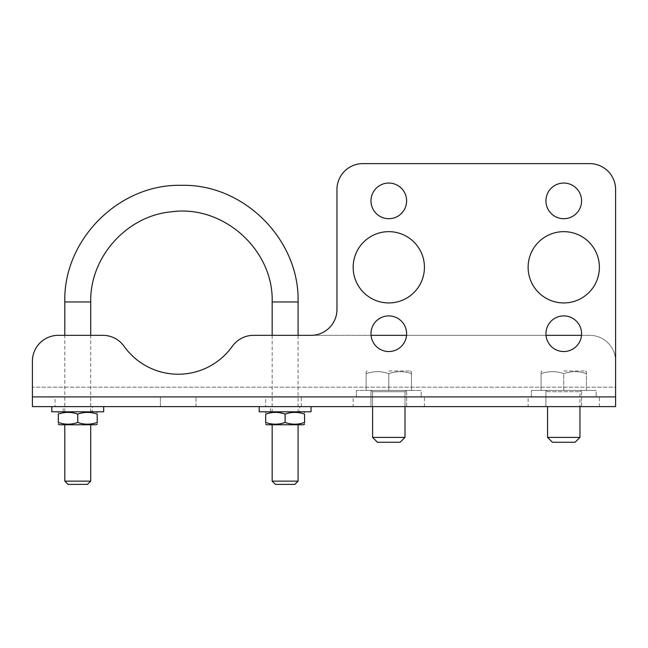 <?xml version="1.0" encoding="UTF-8"?>
<svg xmlns="http://www.w3.org/2000/svg" width="648" height="648" viewBox="0 0 648 648"><rect width="100%" height="100%" fill="white"/><g stroke="black" fill="none" stroke-linecap="round" stroke-linejoin="round"><path stroke-width="0.49" stroke-dasharray="3.24 2.43" d="M370.98 406.62L406.62 406.62L370.98 406.62L370.98 390.42L406.62 390.42L370.98 390.42L406.62 390.42L370.98 390.42L370.98 406.62L406.62 406.62L370.98 406.62M421.2 396.9L356.4 396.9L421.2 396.9L421.2 390.42L356.4 390.42L421.2 390.42L356.4 390.42L421.2 390.42L421.2 396.9L353.16 396.9L421.2 396.9M388.8 390.42L411.48 390.42L366.12 390.42L388.8 390.42L388.8 373.661C381.243 370.996 373.677 370.996 366.12 373.661C366.12 370.996 366.12 370.996 366.12 373.661C366.12 370.996 366.12 370.996 366.12 373.661C373.677 370.996 381.243 370.996 388.8 373.661C396.357 370.996 403.923 370.996 411.48 373.661C403.923 370.996 396.357 370.996 388.8 373.661C381.243 370.996 373.677 370.996 366.12 373.661C366.12 370.996 366.12 370.996 366.12 373.661C366.12 370.996 366.12 370.996 366.12 373.661C373.677 370.996 381.243 370.996 388.8 373.661C396.357 370.996 403.923 370.996 411.48 373.661C411.48 370.996 411.48 370.996 411.48 373.661C411.48 370.996 411.48 370.996 411.48 373.661C403.923 370.996 396.357 370.996 388.8 373.661L388.8 390.42L411.48 390.42L411.48 373.661C411.48 370.996 411.48 370.996 411.48 373.661C411.48 370.996 411.48 370.996 411.48 373.661L411.48 390.42L366.12 390.42L366.12 373.661L366.12 390.42L388.8 390.42L388.8 373.661L388.8 390.42M371.304 390.42L406.296 390.42L371.304 390.42L406.296 390.42L371.304 390.42L372.6 391.716L372.6 437.4L405 437.4L372.6 437.4L405 437.4L405 391.716L372.6 391.716L371.304 390.42M581.507 335.34L589.68 335.34A25.92 25.92 0 0 1 615.6 361.26A25.92 25.92 0 0 0 589.68 335.34L311.04 335.34A25.92 25.92 0 0 0 336.96 309.42L336.96 189.54A25.92 25.92 0 0 1 362.88 163.62L589.68 163.62A25.92 25.92 0 0 1 615.6 189.54L615.6 387.18L32.4 387.18L615.6 387.18L615.6 361.26L615.6 406.62L32.4 406.62L32.4 396.9L615.6 396.9L32.4 396.9L32.4 361.26A25.92 25.92 0 0 1 58.32 335.34A25.92 25.92 0 0 0 32.4 361.26A25.92 25.92 0 0 1 58.32 335.34L102.91 335.34A25.92 25.92 0 0 1 124.043 346.251A66.42 66.42 0 0 0 232.357 346.251A25.92 25.92 0 0 1 253.49 335.34L371.053 335.34M103.68 406.62L51.84 406.62L103.68 406.62M528.12 406.62L599.4 406.62L528.12 406.62L528.12 396.9L556.389 396.9L528.12 396.9M353.16 406.62L424.44 406.62L353.16 406.62L353.16 396.9M545.94 406.62L581.58 406.62L545.94 406.62L581.58 406.62L545.94 406.62L545.94 390.42L581.58 390.42L545.94 390.42L581.58 390.42L545.94 390.42L545.94 406.62M160.38 406.62L196.02 406.62L160.38 406.62L196.02 406.62L160.38 406.62L160.38 396.9L196.02 396.9L160.38 396.9L196.02 396.9L160.38 396.9L160.38 406.62M311.04 406.62L259.2 406.62L311.04 406.62M396.171 396.9L424.44 396.9L396.171 396.9M596.16 396.9L531.36 396.9L596.16 396.9L571.131 396.9L596.16 396.9L596.16 390.42L531.36 390.42L596.16 390.42L531.36 390.42L596.16 390.42L596.16 396.9M571.131 396.9L599.4 396.9L571.131 396.9M265.68 396.9L301.32 396.9L265.68 396.9L265.68 406.62L301.32 406.62L265.68 406.62M55.08 396.9L90.72 396.9L55.08 396.9L55.08 406.62L90.72 406.62L55.08 406.62M32.4 387.18L32.4 361.26M103.68 411.804L51.84 411.804M311.04 411.804L259.2 411.804M388.8 370.98L410.346 370.98L388.8 370.98M406.547 335.34L546.013 335.34M253.49 335.34A25.92 25.92 0 0 0 232.357 346.251A25.92 25.92 0 0 1 253.49 335.34M102.91 335.34A25.92 25.92 0 0 1 124.043 346.251A25.92 25.92 0 0 0 102.91 335.34L58.32 335.34M64.8 411.804L64.8 335.34L90.72 335.34L90.72 411.804L64.8 411.804L90.72 411.804M124.043 346.251A66.42 66.42 0 0 0 232.357 346.251A66.42 66.42 0 0 1 124.043 346.251M424.44 267.3A35.64 35.64 0 0 0 370.98 236.431A35.64 35.64 0 0 0 370.98 298.161A35.64 35.64 0 0 0 424.44 267.3M599.4 267.3A35.64 35.64 0 0 0 545.94 236.431A35.64 35.64 0 0 0 545.94 298.161A35.64 35.64 0 0 0 599.4 267.3M406.62 200.88A17.82 17.82 0 0 0 379.89 185.441A17.82 17.82 0 0 0 379.89 216.311A17.82 17.82 0 0 0 406.62 200.88M406.62 333.72A17.82 17.82 0 0 0 379.89 318.281A17.82 17.82 0 0 0 379.89 349.151A17.82 17.82 0 0 0 406.62 333.72M581.58 200.88A17.82 17.82 0 0 0 554.85 185.441A17.82 17.82 0 0 0 554.85 216.311A17.82 17.82 0 0 0 581.58 200.88M581.58 333.72A17.82 17.82 0 0 0 554.85 318.281A17.82 17.82 0 0 0 554.85 349.151A17.82 17.82 0 0 0 581.58 333.72M77.76 411.804L96.228 411.804L77.76 411.804M546.264 390.42L581.256 390.42L546.264 390.42L581.256 390.42L546.264 390.42L547.56 391.716L546.264 390.42M285.12 411.804L303.588 411.804L285.12 411.804M563.76 390.42L586.44 390.42L541.08 390.42L586.44 390.42L541.08 390.42L563.76 390.42L563.76 373.661C556.203 370.996 548.637 370.996 541.08 373.661C541.08 370.996 541.08 370.996 541.08 373.661C541.08 370.996 541.08 370.996 541.08 373.661C548.637 370.996 556.203 370.996 563.76 373.661C571.317 370.996 578.883 370.996 586.44 373.661C578.883 370.996 571.317 370.996 563.76 373.661C556.203 370.996 548.637 370.996 541.08 373.661C541.08 370.996 541.08 370.996 541.08 373.661C541.08 370.996 541.08 370.996 541.08 373.661C548.637 370.996 556.203 370.996 563.76 373.661C571.317 370.996 578.883 370.996 586.44 373.661C586.44 370.996 586.44 370.996 586.44 373.661C586.44 370.996 586.44 370.996 586.44 373.661C578.883 370.996 571.317 370.996 563.76 373.661L563.76 390.42M299.7 406.62L270.54 406.62L299.7 406.62L299.7 411.804L270.54 411.804L299.7 411.804M86.127 406.62L63.18 406.62L86.127 406.62M405 437.4L400.14 442.26L377.46 442.26L400.14 442.26L377.46 442.26L372.6 437.4M96.601 413.902L97.2 414.048M77.987 414.023L78.675 413.805M81.446 413.06L85.917 412.411M85.941 412.411L86.508 412.379M86.557 412.379L87.091 412.363M87.107 412.363L88.152 412.371M88.217 412.371L88.752 412.395M88.776 412.395L89.319 412.428M89.375 412.436L90.388 412.525M90.501 412.541L91.141 412.622M91.157 412.63L91.943 412.752M92.599 412.865L93.523 413.068M95.029 413.44L95.499 413.57M58.547 414.023L59.235 413.805M62.006 413.06L66.477 412.411M66.501 412.411L67.068 412.379M67.117 412.379L67.651 412.363M67.667 412.363L68.712 412.371M68.777 412.371L69.312 412.395M69.336 412.395L69.879 412.428M69.935 412.436L70.948 412.525M71.061 412.541L71.701 412.622M71.717 412.63L72.503 412.752M73.159 412.865L74.083 413.068M75.589 413.44L76.059 413.57M77.161 413.902L77.76 414.096L77.76 422.464L78.359 422.658M303.961 413.902L304.56 414.048M285.347 414.023L286.035 413.805M288.806 413.06L293.277 412.411M293.301 412.411L293.868 412.379M293.917 412.379L294.451 412.363M294.467 412.363L295.512 412.371M295.577 412.371L296.112 412.395M296.136 412.395L296.679 412.428M296.735 412.436L297.748 412.525M297.861 412.541L298.501 412.622M298.517 412.63L299.303 412.752M299.959 412.865L300.883 413.068M302.389 413.44L302.859 413.57M265.907 414.023L266.595 413.805M269.366 413.06L273.837 412.411M273.861 412.411L274.428 412.379M274.477 412.379L275.011 412.363M275.027 412.363L276.072 412.371M276.137 412.371L276.672 412.395M276.696 412.395L277.239 412.428M277.295 412.436L278.308 412.525M278.421 412.541L279.061 412.622M279.077 412.63L279.863 412.752M280.519 412.865L281.443 413.068M282.949 413.44L283.419 413.57M284.521 413.902L285.12 414.096L285.12 422.464L285.719 422.658M411.48 390.42L411.48 373.661L411.48 390.42M366.12 390.42L366.12 373.661L366.12 390.42M586.44 390.42L586.44 373.661C586.44 370.996 586.44 370.996 586.44 373.661C586.44 370.996 586.44 370.996 586.44 373.661L586.44 390.42M541.08 390.42L541.08 373.661L541.08 390.42M92.34 411.804L63.18 411.804L92.34 411.804L92.34 406.62M97.2 422.464C97.2 424.748 97.2 424.748 97.2 422.464L97.2 414.096M96.973 422.536L96.285 422.755M93.515 423.5L89.043 424.148M89.019 424.156L88.452 424.181M88.403 424.181L87.869 424.197M87.853 424.197L86.808 424.189M86.743 424.189L86.208 424.165M86.184 424.165L85.641 424.132M85.585 424.132L84.572 424.035M84.459 424.019L83.819 423.938M83.786 423.93L83.017 423.816M82.361 423.695L81.437 423.5M79.931 423.12L79.461 422.99M77.533 422.536L76.845 422.755M74.075 423.5L69.603 424.148M69.579 424.156L69.012 424.181M68.963 424.181L68.429 424.197M68.413 424.197L67.368 424.189M67.303 424.189L66.768 424.165M66.744 424.165L66.201 424.132M66.145 424.132L65.132 424.035M65.019 424.019L64.379 423.938M64.346 423.93L63.577 423.816M62.921 423.695L61.997 423.5M60.491 423.12L60.021 422.99M58.919 422.658L58.32 422.464C58.32 424.748 58.32 424.748 58.32 422.464L58.32 414.096M547.56 437.4L579.96 437.4L547.56 437.4L579.96 437.4L575.1 442.26L552.42 442.26L575.1 442.26L552.42 442.26L547.56 437.4L547.56 406.62M405 406.62L405 391.716L406.296 390.42L405 391.716L372.6 391.716L405 391.716L372.6 391.716L372.6 406.62M304.56 422.464C304.56 424.748 304.56 424.748 304.56 422.464L304.56 414.096M304.333 422.536L303.645 422.755M300.875 423.5L296.403 424.148M296.379 424.156L295.812 424.181M295.763 424.181L295.229 424.197M295.213 424.197L294.168 424.189M294.103 424.189L293.568 424.165M293.544 424.165L293.001 424.132M292.945 424.132L291.932 424.035M291.819 424.019L291.179 423.938M291.146 423.93L290.377 423.816M289.721 423.695L288.797 423.5M287.291 423.12L286.821 422.99M284.893 422.536L284.205 422.755M281.435 423.5L276.963 424.148M276.939 424.156L276.372 424.181M276.323 424.181L275.789 424.197M275.773 424.197L274.728 424.189M274.663 424.189L274.128 424.165M274.104 424.165L273.561 424.132M273.505 424.132L272.492 424.035M272.379 424.019L271.739 423.938M271.706 423.93L270.937 423.816M270.281 423.695L269.357 423.5M267.851 423.12L267.381 422.99M266.279 422.658L265.68 422.464C265.68 424.748 265.68 424.748 265.68 422.464L265.68 414.096M563.76 370.98L585.306 370.98L563.76 370.98M298.08 411.804L272.16 411.804L298.08 411.804L298.08 335.34M96.228 424.764L59.292 424.764M303.588 424.764L266.652 424.764M64.8 424.764L90.72 424.764L64.8 424.764M298.08 424.764L272.16 424.764L298.08 424.764M90.72 481.14L64.8 481.14M272.16 481.14L298.08 481.14M87.48 484.38L68.04 484.38M275.4 484.38L294.84 484.38M615.6 396.9L32.4 396.9M547.56 391.716L579.96 391.716L547.56 391.716M272.16 301.968L298.08 301.968M90.72 301.968L64.8 301.968M406.62 406.62L406.62 390.42L406.62 406.62M356.4 396.9L356.4 390.42L356.4 396.9M424.44 406.62L424.44 396.9M599.4 406.62L599.4 396.9M581.58 406.62L581.58 390.42L581.58 406.62M196.02 406.62L196.02 396.9L196.02 406.62M531.36 396.9L531.36 390.42L531.36 396.9M301.32 406.62L301.32 396.9M90.72 406.62L90.72 396.9M367.254 370.98L366.12 371.628L367.254 370.98M410.346 370.98L411.48 371.628L410.346 370.98M579.96 391.716L581.256 390.42L579.96 391.716L579.96 406.62L579.96 391.716M270.54 411.804L270.54 406.62M63.18 411.804L63.18 406.62M542.214 370.98L541.08 371.628L542.214 370.98M585.306 370.98L586.44 371.628L585.306 370.98M272.16 335.34L272.16 411.804"/><path stroke-width="0.97" d="M32.4 361.26L32.4 406.62L615.6 406.62L615.6 189.54A25.92 25.92 0 0 0 589.68 163.62L362.88 163.62A25.92 25.92 0 0 0 336.96 189.54L336.96 309.42A25.92 25.92 0 0 1 311.04 335.34L253.49 335.34A25.92 25.92 0 0 0 232.357 346.251A66.42 66.42 0 0 1 124.043 346.251A25.92 25.92 0 0 0 102.91 335.34L58.32 335.34A25.92 25.92 0 0 0 32.4 361.26L32.4 387.18M51.84 406.62L51.84 411.804L103.68 411.804L103.68 406.62M259.2 406.62L259.2 411.804L311.04 411.804L311.04 406.62M424.44 267.3A35.64 35.64 0 0 0 370.98 236.431A35.64 35.64 0 0 0 370.98 298.161A35.64 35.64 0 0 0 424.44 267.3M599.4 267.3A35.64 35.64 0 0 0 545.94 236.431A35.64 35.64 0 0 0 545.94 298.161A35.64 35.64 0 0 0 599.4 267.3M406.62 200.88A17.82 17.82 0 0 0 379.89 185.441A17.82 17.82 0 0 0 379.89 216.311A17.82 17.82 0 0 0 406.62 200.88M406.62 333.72A17.82 17.82 0 0 0 379.89 318.281A17.82 17.82 0 0 0 379.89 349.151A17.82 17.82 0 0 0 406.62 333.72M581.58 200.88A17.82 17.82 0 0 0 554.85 185.441A17.82 17.82 0 0 0 554.85 216.311A17.82 17.82 0 0 0 581.58 200.88M581.58 333.72A17.82 17.82 0 0 0 554.85 318.281A17.82 17.82 0 0 0 554.85 349.151A17.82 17.82 0 0 0 581.58 333.72M371.053 335.34L406.547 335.34M546.013 335.34L581.507 335.34M58.32 335.34L64.8 335.34L64.8 301.968C63.196 239.647 119.111 183.724 181.44 185.328C243.769 183.724 299.684 239.647 298.08 301.968L298.08 335.34M64.8 301.968L90.72 301.968L90.72 335.34L102.91 335.34M58.547 414.023L58.32 414.096C58.32 411.82 58.32 411.82 58.32 414.096C58.32 411.82 58.32 411.82 58.32 414.096C64.8 411.82 71.28 411.82 77.76 414.096L77.76 422.464C84.24 424.748 90.72 424.748 97.2 422.464L97.2 414.096C97.2 411.82 97.2 411.82 97.2 414.096C97.2 411.82 97.2 411.82 97.2 414.096C90.72 411.82 84.24 411.82 77.76 414.096L77.987 414.023M78.675 413.805L79.923 413.44M80.214 413.359L80.797 413.213M91.943 412.752L92.599 412.865M95.499 413.57L96.601 413.902M59.235 413.805L60.483 413.44M60.774 413.359L61.358 413.213M72.503 412.752L73.159 412.865M76.059 413.57L77.161 413.902M265.907 414.023L265.68 414.096C265.68 411.82 265.68 411.82 265.68 414.096C265.68 411.82 265.68 411.82 265.68 414.096C272.16 411.82 278.64 411.82 285.12 414.096L285.12 422.464C291.6 424.748 298.08 424.748 304.56 422.464L304.56 414.096C304.56 411.82 304.56 411.82 304.56 414.096C304.56 411.82 304.56 411.82 304.56 414.096C298.08 411.82 291.6 411.82 285.12 414.096L285.347 414.023M286.035 413.805L287.283 413.44M287.574 413.359L288.158 413.213M299.303 412.752L299.959 412.865M302.859 413.57L303.961 413.902M266.595 413.805L267.843 413.44M268.134 413.359L268.718 413.213M279.863 412.752L280.519 412.865M283.419 413.57L284.521 413.902M97.2 422.464C97.2 424.748 97.2 424.748 97.2 422.464L96.973 422.536M96.285 422.755L95.037 423.12M94.746 423.201L94.163 423.346M83.017 423.816L82.361 423.695M79.461 422.99L78.359 422.658M58.32 414.096L58.32 422.464C58.32 424.748 58.32 424.748 58.32 422.464C64.8 424.748 71.28 424.748 77.76 422.464L77.533 422.536M76.845 422.755L75.597 423.12M75.306 423.201L74.723 423.346M63.577 423.816L62.921 423.695M60.021 422.99L58.919 422.658M547.56 437.4L552.42 442.26L575.1 442.26L579.96 437.4L579.96 406.62L579.96 437.4L547.56 437.4L547.56 406.62M405 406.62L405 437.4L372.6 437.4L372.6 406.62M304.56 422.464C304.56 424.748 304.56 424.748 304.56 422.464L304.333 422.536M303.645 422.755L302.397 423.12M302.106 423.201L301.523 423.346M290.377 423.816L289.721 423.695M286.821 422.99L285.719 422.658M265.68 414.096L265.68 422.464C265.68 424.748 265.68 424.748 265.68 422.464C272.16 424.748 278.64 424.748 285.12 422.464L284.893 422.536M284.205 422.755L282.957 423.12M282.666 423.201L282.083 423.346M270.937 423.816L270.281 423.695M267.381 422.99L266.279 422.658M58.32 424.197L59.292 424.764L96.228 424.764L97.2 424.197M405 437.4L400.14 442.26L377.46 442.26L372.6 437.4M265.68 424.197L266.652 424.764L303.588 424.764L304.56 424.197M90.72 481.14L87.48 484.38L68.04 484.38L64.8 481.14L90.72 481.14L90.72 424.764M64.8 481.14L64.8 424.764M298.08 424.764L298.08 481.14L272.16 481.14L272.16 424.764M272.16 481.14L275.4 484.38L294.84 484.38L298.08 481.14M32.4 396.9L615.6 396.9M298.08 301.968L272.16 301.968L272.16 335.34M59.292 411.804L58.32 412.363M96.228 411.804L97.2 412.363M266.652 411.804L265.68 412.363M303.588 411.804L304.56 412.363M272.16 301.968C273.731 249.796 223.171 204.517 171.485 211.799C126.781 215.76 89.748 257.102 90.72 301.968"/></g></svg>
